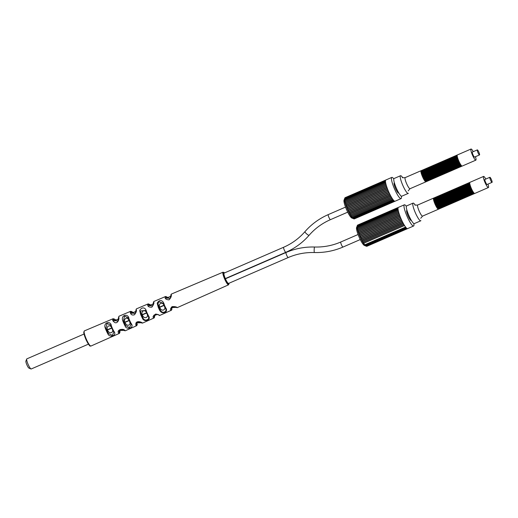 <?xml version="1.0" encoding="UTF-8"?>
<svg xmlns="http://www.w3.org/2000/svg" width="518" height="518" viewBox="0 0 518 518"><rect width="100%" height="100%" fill="white"/><g stroke="black" fill="none" stroke-linecap="round" stroke-linejoin="round"><path stroke-width="0.78" d="M31.3 368.907A5.51 1.004 -113.5 0 1 31.216 368.978A5.51 1.004 -113.5 0 1 31.002 368.965A5.51 1.004 -113.5 0 1 28.101 364.329A5.51 1.004 -113.5 0 1 26.69 359.032A5.51 1.004 -113.5 0 1 26.742 358.948A5.51 1.004 -113.5 0 1 26.826 358.87L84.046 334.032M31.002 368.965L28.917 368.104A3.859 0.706 -113.5 0 1 26.884 364.853A3.859 0.706 -113.5 0 1 25.9 361.15A3.859 0.706 -113.5 0 1 25.932 361.085M489.821 177.324A2.752 0.505 66.5 0 0 490.559 180.154A2.752 0.505 66.5 0 0 492.055 182.342A2.752 0.505 66.5 0 0 492.1 182.31A2.752 0.505 66.5 0 0 491.362 179.481A2.752 0.505 66.5 0 0 489.86 177.292A2.752 0.505 66.5 0 0 489.821 177.324M479.558 154.914A2.752 0.505 -113.5 0 1 479.513 154.947A2.752 0.505 -113.5 0 1 478.017 152.758A2.752 0.505 -113.5 0 1 477.279 149.929A2.752 0.505 -113.5 0 1 477.318 149.896A2.752 0.505 -113.5 0 1 478.82 152.085A2.752 0.505 -113.5 0 1 479.558 154.914M436.939 196.859A6.061 1.107 66.5 0 0 436.622 196.801L436.124 197.015A6.061 1.107 66.5 0 0 436.026 197.093A6.061 1.107 66.5 0 0 437.652 203.315A6.061 1.107 66.5 0 0 440.947 208.132L441.446 207.919A6.061 1.107 66.5 0 0 441.543 207.841A6.061 1.107 66.5 0 0 441.621 207.64M436.622 196.801A6.061 1.107 66.5 0 0 436.525 196.879A6.061 1.107 66.5 0 0 438.15 203.101A6.061 1.107 66.5 0 0 441.446 207.919M435.949 197.293A6.061 1.107 66.5 0 0 435.625 197.228L435.126 197.449A6.061 1.107 66.5 0 0 435.036 197.526A6.061 1.107 66.5 0 0 436.661 203.749A6.061 1.107 66.5 0 0 439.957 208.566L440.449 208.353A6.061 1.107 66.5 0 0 440.546 208.268A6.061 1.107 66.5 0 0 440.624 208.074M435.625 197.228A6.061 1.107 66.5 0 0 435.528 197.313A6.061 1.107 66.5 0 0 437.16 203.529A6.061 1.107 66.5 0 0 440.449 208.353M434.952 197.727A6.061 1.107 66.5 0 0 434.634 197.662L434.136 197.876A6.061 1.107 66.5 0 0 434.039 197.96A6.061 1.107 66.5 0 0 435.664 204.176A6.061 1.107 66.5 0 0 438.96 208.994L439.458 208.78A6.061 1.107 66.5 0 0 439.555 208.702A6.061 1.107 66.5 0 0 439.633 208.501M434.634 197.662A6.061 1.107 66.5 0 0 434.537 197.74A6.061 1.107 66.5 0 0 436.162 203.962A6.061 1.107 66.5 0 0 439.458 208.78M439.924 195.564A6.061 1.107 66.5 0 0 439.601 195.506L439.102 195.72A6.061 1.107 66.5 0 0 439.011 195.804A6.061 1.107 66.5 0 0 440.637 202.02A6.061 1.107 66.5 0 0 443.932 206.837L444.425 206.624A6.061 1.107 66.5 0 0 444.522 206.546A6.061 1.107 66.5 0 0 444.599 206.345M439.601 195.506A6.061 1.107 66.5 0 0 439.504 195.584A6.061 1.107 66.5 0 0 441.135 201.806A6.061 1.107 66.5 0 0 444.425 206.624M438.927 195.998A6.061 1.107 66.5 0 0 438.604 195.94L438.111 196.154A6.061 1.107 66.5 0 0 438.014 196.231A6.061 1.107 66.5 0 0 439.64 202.454A6.061 1.107 66.5 0 0 442.935 207.271L443.434 207.058A6.061 1.107 66.5 0 0 443.531 206.973A6.061 1.107 66.5 0 0 443.609 206.779M438.604 195.94A6.061 1.107 66.5 0 0 438.513 196.018A6.061 1.107 66.5 0 0 440.138 202.234A6.061 1.107 66.5 0 0 443.434 207.058M437.937 196.432A6.061 1.107 66.5 0 0 437.613 196.367L437.114 196.581A6.061 1.107 66.5 0 0 437.024 196.665A6.061 1.107 66.5 0 0 438.649 202.881A6.061 1.107 66.5 0 0 441.945 207.705L442.437 207.485A6.061 1.107 66.5 0 0 442.534 207.407A6.061 1.107 66.5 0 0 442.612 207.206M437.613 196.367A6.061 1.107 66.5 0 0 437.516 196.451A6.061 1.107 66.5 0 0 439.147 202.667A6.061 1.107 66.5 0 0 442.437 207.485M442.903 194.276A6.061 1.107 66.5 0 0 442.579 194.211L442.087 194.425A6.061 1.107 66.5 0 0 441.99 194.509A6.061 1.107 66.5 0 0 443.615 200.725A6.061 1.107 66.5 0 0 446.911 205.542L447.41 205.329A6.061 1.107 66.5 0 0 447.507 205.251A6.061 1.107 66.5 0 0 447.584 205.05M442.579 194.211A6.061 1.107 66.5 0 0 442.489 194.289A6.061 1.107 66.5 0 0 444.114 200.511A6.061 1.107 66.5 0 0 447.41 205.329M441.912 194.703A6.061 1.107 66.5 0 0 441.589 194.645L441.09 194.859A6.061 1.107 66.5 0 0 440.993 194.936A6.061 1.107 66.5 0 0 442.625 201.159A6.061 1.107 66.5 0 0 445.92 205.976L446.412 205.763A6.061 1.107 66.5 0 0 446.51 205.678A6.061 1.107 66.5 0 0 446.587 205.484M441.589 194.645A6.061 1.107 66.5 0 0 441.491 194.723A6.061 1.107 66.5 0 0 443.123 200.939A6.061 1.107 66.5 0 0 446.412 205.763M440.915 195.137A6.061 1.107 66.5 0 0 440.591 195.072L440.099 195.292A6.061 1.107 66.5 0 0 440.002 195.37A6.061 1.107 66.5 0 0 441.627 201.586A6.061 1.107 66.5 0 0 444.923 206.41L445.422 206.19A6.061 1.107 66.5 0 0 445.519 206.112A6.061 1.107 66.5 0 0 445.597 205.911M440.591 195.072A6.061 1.107 66.5 0 0 440.501 195.156A6.061 1.107 66.5 0 0 442.126 201.373A6.061 1.107 66.5 0 0 445.422 206.19M445.888 192.981A6.061 1.107 66.5 0 0 445.564 192.916L445.066 193.13A6.061 1.107 66.5 0 0 444.968 193.214A6.061 1.107 66.5 0 0 446.6 199.43A6.061 1.107 66.5 0 0 449.896 204.254L450.388 204.034A6.061 1.107 66.5 0 0 450.485 203.956A6.061 1.107 66.5 0 0 450.563 203.755M445.564 192.916A6.061 1.107 66.5 0 0 445.467 192.994A6.061 1.107 66.5 0 0 447.099 199.216A6.061 1.107 66.5 0 0 450.388 204.034M444.891 193.408A6.061 1.107 66.5 0 0 444.567 193.35L444.075 193.564A6.061 1.107 66.5 0 0 443.978 193.641A6.061 1.107 66.5 0 0 445.603 199.864A6.061 1.107 66.5 0 0 448.899 204.681L449.397 204.468A6.061 1.107 66.5 0 0 449.495 204.383A6.061 1.107 66.5 0 0 449.572 204.189M444.567 193.35A6.061 1.107 66.5 0 0 444.476 193.428A6.061 1.107 66.5 0 0 446.102 199.65A6.061 1.107 66.5 0 0 449.397 204.468M443.9 193.842A6.061 1.107 66.5 0 0 443.576 193.777L443.078 193.997A6.061 1.107 66.5 0 0 442.981 194.075A6.061 1.107 66.5 0 0 444.612 200.291A6.061 1.107 66.5 0 0 447.908 205.115L448.4 204.895A6.061 1.107 66.5 0 0 448.497 204.817A6.061 1.107 66.5 0 0 448.575 204.623M443.576 193.777A6.061 1.107 66.5 0 0 443.479 193.861A6.061 1.107 66.5 0 0 445.111 200.077A6.061 1.107 66.5 0 0 448.4 204.895M448.866 191.686A6.061 1.107 66.5 0 0 448.543 191.621L448.051 191.841A6.061 1.107 66.5 0 0 447.953 191.919A6.061 1.107 66.5 0 0 449.579 198.135A6.061 1.107 66.5 0 0 452.874 202.959L453.373 202.739A6.061 1.107 66.5 0 0 453.464 202.661A6.061 1.107 66.5 0 0 453.548 202.46M448.543 191.621A6.061 1.107 66.5 0 0 448.452 191.705A6.061 1.107 66.5 0 0 450.077 197.921A6.061 1.107 66.5 0 0 453.373 202.739M447.876 192.113A6.061 1.107 66.5 0 0 447.552 192.055L447.053 192.269A6.061 1.107 66.5 0 0 446.956 192.353A6.061 1.107 66.5 0 0 448.588 198.569A6.061 1.107 66.5 0 0 451.884 203.386L452.376 203.173A6.061 1.107 66.5 0 0 452.473 203.095A6.061 1.107 66.5 0 0 452.551 202.894M447.552 192.055A6.061 1.107 66.5 0 0 447.455 192.133A6.061 1.107 66.5 0 0 449.087 198.355A6.061 1.107 66.5 0 0 452.376 203.173M446.879 192.547A6.061 1.107 66.5 0 0 446.555 192.482L446.063 192.702A6.061 1.107 66.5 0 0 445.966 192.78A6.061 1.107 66.5 0 0 447.591 199.003A6.061 1.107 66.5 0 0 450.887 203.82L451.385 203.606A6.061 1.107 66.5 0 0 451.482 203.522A6.061 1.107 66.5 0 0 451.56 203.328M446.555 192.482A6.061 1.107 66.5 0 0 446.464 192.566A6.061 1.107 66.5 0 0 448.089 198.782A6.061 1.107 66.5 0 0 451.385 203.606M451.851 190.391A6.061 1.107 66.5 0 0 451.528 190.326L451.029 190.546A6.061 1.107 66.5 0 0 450.932 190.624A6.061 1.107 66.5 0 0 452.564 196.84A6.061 1.107 66.5 0 0 455.853 201.664L456.352 201.444A6.061 1.107 66.5 0 0 456.449 201.366A6.061 1.107 66.5 0 0 456.526 201.172M451.528 190.326A6.061 1.107 66.5 0 0 451.431 190.41A6.061 1.107 66.5 0 0 453.056 196.626A6.061 1.107 66.5 0 0 456.352 201.444M450.854 190.825A6.061 1.107 66.5 0 0 450.53 190.76L450.038 190.974A6.061 1.107 66.5 0 0 449.941 191.058A6.061 1.107 66.5 0 0 451.566 197.274A6.061 1.107 66.5 0 0 454.862 202.091L455.361 201.878A6.061 1.107 66.5 0 0 455.451 201.8A6.061 1.107 66.5 0 0 455.536 201.599M450.53 190.76A6.061 1.107 66.5 0 0 450.44 190.838A6.061 1.107 66.5 0 0 452.065 197.06A6.061 1.107 66.5 0 0 455.361 201.878M449.864 191.252A6.061 1.107 66.5 0 0 449.54 191.194L449.041 191.407A6.061 1.107 66.5 0 0 448.944 191.485A6.061 1.107 66.5 0 0 450.576 197.708A6.061 1.107 66.5 0 0 453.872 202.525L454.364 202.311A6.061 1.107 66.5 0 0 454.461 202.227A6.061 1.107 66.5 0 0 454.539 202.033M449.54 191.194A6.061 1.107 66.5 0 0 449.443 191.271A6.061 1.107 66.5 0 0 451.068 197.487A6.061 1.107 66.5 0 0 454.364 202.311M454.83 189.096A6.061 1.107 66.5 0 0 454.506 189.031L454.014 189.251A6.061 1.107 66.5 0 0 453.917 189.329A6.061 1.107 66.5 0 0 455.542 195.551A6.061 1.107 66.5 0 0 458.838 200.369L459.336 200.155A6.061 1.107 66.5 0 0 459.427 200.071A6.061 1.107 66.5 0 0 459.511 199.877M454.506 189.031A6.061 1.107 66.5 0 0 454.415 189.115A6.061 1.107 66.5 0 0 456.041 195.331A6.061 1.107 66.5 0 0 459.336 200.155M453.839 189.53A6.061 1.107 66.5 0 0 453.515 189.465L453.017 189.679A6.061 1.107 66.5 0 0 452.92 189.763A6.061 1.107 66.5 0 0 454.551 195.979A6.061 1.107 66.5 0 0 457.841 200.803L458.339 200.583A6.061 1.107 66.5 0 0 458.436 200.505A6.061 1.107 66.5 0 0 458.514 200.304M453.515 189.465A6.061 1.107 66.5 0 0 453.418 189.543A6.061 1.107 66.5 0 0 455.044 195.765A6.061 1.107 66.5 0 0 458.339 200.583M452.842 189.957A6.061 1.107 66.5 0 0 452.518 189.899L452.026 190.112A6.061 1.107 66.5 0 0 451.929 190.19A6.061 1.107 66.5 0 0 453.554 196.413A6.061 1.107 66.5 0 0 456.85 201.23L457.349 201.016A6.061 1.107 66.5 0 0 457.439 200.932A6.061 1.107 66.5 0 0 457.524 200.738M452.518 189.899A6.061 1.107 66.5 0 0 452.428 189.976A6.061 1.107 66.5 0 0 454.053 196.199A6.061 1.107 66.5 0 0 457.349 201.016M457.808 187.801A6.061 1.107 66.5 0 0 457.491 187.743L456.993 187.956A6.061 1.107 66.5 0 0 456.895 188.034A6.061 1.107 66.5 0 0 458.527 194.256A6.061 1.107 66.5 0 0 461.816 199.074L462.315 198.86A6.061 1.107 66.5 0 0 462.412 198.776A6.061 1.107 66.5 0 0 462.49 198.582M457.491 187.743A6.061 1.107 66.5 0 0 457.394 187.82A6.061 1.107 66.5 0 0 459.019 194.036A6.061 1.107 66.5 0 0 462.315 198.86M456.818 188.235A6.061 1.107 66.5 0 0 456.494 188.17L456.002 188.39A6.061 1.107 66.5 0 0 455.905 188.468A6.061 1.107 66.5 0 0 457.53 194.684A6.061 1.107 66.5 0 0 460.826 199.508L461.324 199.288A6.061 1.107 66.5 0 0 461.415 199.21A6.061 1.107 66.5 0 0 461.499 199.009M456.494 188.17A6.061 1.107 66.5 0 0 456.403 188.254A6.061 1.107 66.5 0 0 458.029 194.47A6.061 1.107 66.5 0 0 461.324 199.288M455.827 188.662A6.061 1.107 66.5 0 0 455.503 188.604L455.005 188.817A6.061 1.107 66.5 0 0 454.908 188.895A6.061 1.107 66.5 0 0 456.539 195.118A6.061 1.107 66.5 0 0 459.829 199.935L460.327 199.721A6.061 1.107 66.5 0 0 460.424 199.644A6.061 1.107 66.5 0 0 460.502 199.443M455.503 188.604A6.061 1.107 66.5 0 0 455.406 188.681A6.061 1.107 66.5 0 0 457.031 194.904A6.061 1.107 66.5 0 0 460.327 199.721M460.793 186.506A6.061 1.107 66.5 0 0 460.47 186.448L459.971 186.661A6.061 1.107 66.5 0 0 459.88 186.739A6.061 1.107 66.5 0 0 461.506 192.961A6.061 1.107 66.5 0 0 464.801 197.779L465.3 197.565A6.061 1.107 66.5 0 0 465.391 197.481A6.061 1.107 66.5 0 0 465.475 197.287M460.47 186.448A6.061 1.107 66.5 0 0 460.373 186.525A6.061 1.107 66.5 0 0 462.004 192.741A6.061 1.107 66.5 0 0 465.3 197.565M459.796 186.94A6.061 1.107 66.5 0 0 459.479 186.875L458.98 187.095A6.061 1.107 66.5 0 0 458.883 187.173A6.061 1.107 66.5 0 0 460.515 193.389A6.061 1.107 66.5 0 0 463.804 198.213L464.303 197.993A6.061 1.107 66.5 0 0 464.4 197.915A6.061 1.107 66.5 0 0 464.478 197.721M459.479 186.875A6.061 1.107 66.5 0 0 459.382 186.959A6.061 1.107 66.5 0 0 461.007 193.175A6.061 1.107 66.5 0 0 464.303 197.993M458.806 187.367A6.061 1.107 66.5 0 0 458.482 187.309L457.983 187.522A6.061 1.107 66.5 0 0 457.893 187.607A6.061 1.107 66.5 0 0 459.518 193.823A6.061 1.107 66.5 0 0 462.814 198.64L463.312 198.426A6.061 1.107 66.5 0 0 463.403 198.349A6.061 1.107 66.5 0 0 463.487 198.148M458.482 187.309A6.061 1.107 66.5 0 0 458.391 187.386A6.061 1.107 66.5 0 0 460.016 193.609A6.061 1.107 66.5 0 0 463.312 198.426M463.772 185.211A6.061 1.107 66.5 0 0 463.455 185.153L462.956 185.366A6.061 1.107 66.5 0 0 462.859 185.444A6.061 1.107 66.5 0 0 464.491 191.666A6.061 1.107 66.5 0 0 467.78 196.484L468.278 196.27A6.061 1.107 66.5 0 0 468.376 196.192A6.061 1.107 66.5 0 0 468.453 195.992M463.455 185.153A6.061 1.107 66.5 0 0 463.357 185.23A6.061 1.107 66.5 0 0 464.983 191.453A6.061 1.107 66.5 0 0 468.278 196.27M462.781 185.645A6.061 1.107 66.5 0 0 462.457 185.58L461.959 185.8A6.061 1.107 66.5 0 0 461.868 185.878A6.061 1.107 66.5 0 0 463.493 192.1A6.061 1.107 66.5 0 0 466.789 196.918L467.288 196.704A6.061 1.107 66.5 0 0 467.378 196.62A6.061 1.107 66.5 0 0 467.463 196.426M462.457 185.58A6.061 1.107 66.5 0 0 462.36 185.664A6.061 1.107 66.5 0 0 463.992 191.88A6.061 1.107 66.5 0 0 467.288 196.704M461.784 186.079A6.061 1.107 66.5 0 0 461.467 186.014L460.968 186.227A6.061 1.107 66.5 0 0 460.871 186.312A6.061 1.107 66.5 0 0 462.503 192.528A6.061 1.107 66.5 0 0 465.792 197.345L466.291 197.131A6.061 1.107 66.5 0 0 466.388 197.054A6.061 1.107 66.5 0 0 466.465 196.853M461.467 186.014A6.061 1.107 66.5 0 0 461.37 186.091A6.061 1.107 66.5 0 0 462.995 192.314A6.061 1.107 66.5 0 0 466.291 197.131M466.757 183.916A6.061 1.107 66.5 0 0 466.433 183.858L465.935 184.071A6.061 1.107 66.5 0 0 465.844 184.155A6.061 1.107 66.5 0 0 467.469 190.371A6.061 1.107 66.5 0 0 470.765 195.189L471.263 194.975A6.061 1.107 66.5 0 0 471.354 194.897A6.061 1.107 66.5 0 0 471.438 194.697M466.433 183.858A6.061 1.107 66.5 0 0 466.336 183.935A6.061 1.107 66.5 0 0 467.968 190.158A6.061 1.107 66.5 0 0 471.263 194.975M465.76 184.35A6.061 1.107 66.5 0 0 465.442 184.291L464.944 184.505A6.061 1.107 66.5 0 0 464.847 184.583A6.061 1.107 66.5 0 0 466.478 190.805A6.061 1.107 66.5 0 0 469.768 195.623L470.266 195.409A6.061 1.107 66.5 0 0 470.363 195.325A6.061 1.107 66.5 0 0 470.441 195.131M465.442 184.291A6.061 1.107 66.5 0 0 465.345 184.369A6.061 1.107 66.5 0 0 466.971 190.585A6.061 1.107 66.5 0 0 470.266 195.409M464.769 184.784A6.061 1.107 66.5 0 0 464.445 184.719L463.947 184.932A6.061 1.107 66.5 0 0 463.856 185.017A6.061 1.107 66.5 0 0 465.481 191.233A6.061 1.107 66.5 0 0 468.777 196.057L469.276 195.836A6.061 1.107 66.5 0 0 469.366 195.759A6.061 1.107 66.5 0 0 469.45 195.558M464.445 184.719A6.061 1.107 66.5 0 0 464.348 184.803A6.061 1.107 66.5 0 0 465.98 191.019A6.061 1.107 66.5 0 0 469.276 195.836M485.793 179.053A6.061 1.107 66.5 0 0 483.579 176.418L469.91 182.349A6.061 1.107 66.5 0 0 469.82 182.427A6.061 1.107 66.5 0 0 471.445 188.649A6.061 1.107 66.5 0 0 474.741 193.467L488.403 187.535A6.061 1.107 -113.5 0 0 488.5 187.451A6.061 1.107 66.5 0 0 487.988 184.11M483.579 176.418A6.061 1.107 66.5 0 0 483.482 176.496A6.061 1.107 -113.5 0 0 485.107 182.712A6.061 1.107 -113.5 0 0 488.403 187.535M469.735 182.627A6.061 1.107 66.5 0 0 469.418 182.563L468.92 182.776A6.061 1.107 66.5 0 0 468.822 182.86A6.061 1.107 66.5 0 0 470.448 189.076A6.061 1.107 66.5 0 0 473.743 193.894L474.242 193.68A6.061 1.107 66.5 0 0 474.339 193.602A6.061 1.107 66.5 0 0 474.417 193.402M469.418 182.563A6.061 1.107 66.5 0 0 469.321 182.64A6.061 1.107 66.5 0 0 470.946 188.863A6.061 1.107 66.5 0 0 474.242 193.68M468.745 183.055A6.061 1.107 66.5 0 0 468.421 182.996L467.922 183.21A6.061 1.107 66.5 0 0 467.832 183.288A6.061 1.107 66.5 0 0 469.457 189.51A6.061 1.107 66.5 0 0 472.753 194.328L473.245 194.114A6.061 1.107 66.5 0 0 473.342 194.03A6.061 1.107 66.5 0 0 473.42 193.836M468.421 182.996A6.061 1.107 66.5 0 0 468.324 183.074A6.061 1.107 66.5 0 0 469.955 189.29A6.061 1.107 66.5 0 0 473.245 194.114M467.748 183.489A6.061 1.107 66.5 0 0 467.43 183.424L466.932 183.644A6.061 1.107 66.5 0 0 466.835 183.722A6.061 1.107 66.5 0 0 468.46 189.938A6.061 1.107 66.5 0 0 471.756 194.762L472.254 194.541A6.061 1.107 66.5 0 0 472.351 194.464A6.061 1.107 66.5 0 0 472.429 194.263M467.43 183.424A6.061 1.107 66.5 0 0 467.333 183.508A6.061 1.107 66.5 0 0 468.958 189.724A6.061 1.107 66.5 0 0 472.254 194.541M433.961 198.154A6.061 1.107 66.5 0 0 433.637 198.096A6.061 1.107 66.5 0 0 433.54 198.174A6.061 1.107 66.5 0 0 435.172 204.39A6.061 1.107 66.5 0 0 438.461 209.214A6.061 1.107 66.5 0 0 438.558 209.13A6.061 1.107 66.5 0 0 438.636 208.935M487.134 184.466A2.752 0.505 -113.5 0 1 487.088 184.499A2.752 0.505 -113.5 0 1 485.593 182.31A2.752 0.505 -113.5 0 1 484.848 179.481A2.752 0.505 -113.5 0 1 484.893 179.448L489.86 177.292M357.135 226.081L356.585 227.519A9.92 1.807 66.5 0 0 359.544 238.034A9.92 1.807 66.5 0 0 364.348 245.409L366.148 246.141M360.36 237.652L360.606 237.147L360.36 237.652A11.02 2.007 66.5 0 0 360.418 237.781A11.02 2.007 66.5 0 0 360.476 237.911L401.612 220.053M360.606 237.147L359.913 236.648L401.055 218.79M359.906 235.528L359.382 235.373L360.029 235.819L359.803 236.389A11.02 2.007 66.5 0 0 359.913 236.648M359.375 234.194L358.883 234.11L359.375 234.194L359.272 235.114A11.02 2.007 66.5 0 0 359.382 235.373M358.89 232.893L358.43 232.873L358.89 232.893L358.786 233.858A11.02 2.007 66.5 0 0 358.883 234.11M358.456 231.63L358.035 231.682L358.456 231.63L358.346 232.627A11.02 2.007 66.5 0 0 358.43 232.873M358.08 230.426L357.692 230.562L358.08 230.426L357.957 231.449A11.02 2.007 66.5 0 0 358.035 231.682M357.77 229.312L357.634 230.342A11.02 2.007 66.5 0 0 357.692 230.562M357.537 228.296L357.375 229.325A11.02 2.007 66.5 0 0 357.42 229.526M357.368 227.396L357.18 228.406A11.02 2.007 66.5 0 0 357.213 228.587M357.284 226.631L357.064 227.609A11.02 2.007 66.5 0 0 357.083 227.765M357.278 226.003L357.019 226.942A11.02 2.007 66.5 0 0 357.019 227.065M398.083 207.847L357.342 225.531L357.044 226.418A11.02 2.007 66.5 0 0 357.038 226.515M357.349 225.531L357.122 226.107L357.349 225.531M357.155 226.042L357.478 225.22L398.219 207.53A11.571 2.111 66.5 0 1 398.4 207.388L404.364 204.798A11.571 2.111 66.5 0 0 404.182 204.947A11.571 2.111 -113.5 0 0 407.284 216.822A11.571 2.111 -113.5 0 0 413.578 226.023A11.571 2.111 -113.5 0 0 413.759 225.867A11.571 2.111 66.5 0 0 413.837 223.536M357.375 229.325L398.478 211.48M357.634 230.342L398.75 212.497M357.957 231.449L399.087 213.597M358.696 232.757L399.566 215.022M358.346 232.627L399.475 214.769M359.065 234.032L400.019 216.252M358.786 233.858L399.922 216M359.466 235.34L400.518 217.515L359.421 235.353M359.272 235.114L400.414 217.256M359.803 236.389L400.938 218.531M360.418 237.632L401.495 219.794L360.392 237.645M360.942 238.895L361.208 238.455L360.942 238.895A11.02 2.007 66.5 0 0 361.059 239.141L402.195 221.283M361.098 238.824L402.078 221.037M361.532 240.08L361.823 239.717L361.532 240.08A11.02 2.007 66.5 0 0 361.655 240.32L402.79 222.462M361.778 239.976L402.667 222.228M362.134 241.207L362.451 240.922L362.134 241.207A11.02 2.007 66.5 0 0 362.25 241.427L403.38 223.575M362.445 241.071L403.257 223.355M362.723 242.249L363.073 242.035L362.723 242.249A11.02 2.007 66.5 0 0 362.846 242.45L403.962 224.598M363.299 243.188L363.688 243.052L363.299 243.188A11.02 2.007 66.5 0 0 363.416 243.369L404.526 225.524M363.856 244.017L364.271 243.959L363.856 244.017A11.02 2.007 66.5 0 0 363.96 244.166L364.225 244.049M364.374 244.71L364.827 244.729L364.374 244.71A11.02 2.007 66.5 0 0 364.478 244.839L364.614 244.774M364.853 245.267L365.345 245.357L364.853 245.267A11.02 2.007 66.5 0 0 364.944 245.364L365.028 245.331M365.281 245.681L365.812 245.83L365.281 245.681A11.02 2.007 66.5 0 0 365.365 245.746L365.404 245.726M406.954 228.464L366.22 246.147L365.656 245.933A11.02 2.007 66.5 0 0 365.727 245.972L365.734 245.966M366.22 246.147L365.365 245.746M406.552 228.147L365.805 245.836L364.944 245.364M365.345 245.357L364.478 244.839M364.827 244.729L363.96 244.166M364.271 243.959L363.416 243.369M363.688 243.052L362.846 242.45M363.073 242.035L362.25 241.427M362.451 240.922L361.655 240.32M361.823 239.717L361.059 239.141M361.208 238.455L360.476 237.911M413.578 226.023L407.614 228.613A11.571 2.111 -113.5 0 1 407.582 228.626A11.571 2.111 -113.5 0 1 407.29 228.619A11.571 2.111 -113.5 0 1 406.934 228.451A11.571 2.111 -113.5 0 1 406.513 228.121A11.571 2.111 -113.5 0 1 406.041 227.622A11.571 2.111 -113.5 0 1 405.523 226.981A11.571 2.111 -113.5 0 1 404.959 226.191A11.571 2.111 -113.5 0 1 404.37 225.278A11.571 2.111 -113.5 0 1 403.755 224.242A11.571 2.111 -113.5 0 1 403.133 223.116A11.571 2.111 -113.5 0 1 402.505 221.905A11.571 2.111 -113.5 0 1 401.884 220.629A11.571 2.111 -113.5 0 1 401.282 219.321A11.571 2.111 -113.5 0 1 400.712 217.981A11.571 2.111 -113.5 0 1 400.168 216.647A11.571 2.111 -113.5 0 1 399.676 215.339A11.571 2.111 -113.5 0 1 399.236 214.064A11.571 2.111 -113.5 0 1 398.854 212.859A11.571 2.111 -113.5 0 1 398.543 211.726A11.571 2.111 -113.5 0 1 398.297 210.703A11.571 2.111 -113.5 0 1 398.122 209.784A11.571 2.111 -113.5 0 1 398.031 209A11.571 2.111 -113.5 0 1 398.012 208.359A11.571 2.111 -113.5 0 1 398.077 207.867A11.571 2.111 -113.5 0 1 398.219 207.537M406.358 206.3A11.571 2.111 66.5 0 0 404.364 204.798M411.247 220.39A5.51 1.004 -113.5 0 1 411.162 220.461A5.51 1.004 -113.5 0 1 408.171 216.084A5.51 1.004 -113.5 0 1 406.688 210.431A5.51 1.004 66.5 0 1 406.772 210.353L406.941 210.282M420.758 220.804L414.296 223.608A9.641 1.755 -113.5 0 1 409.058 215.941A9.641 1.755 -113.5 0 1 406.468 206.047A9.641 1.755 66.5 0 1 406.624 205.918L413.079 203.114A9.641 1.755 66.5 0 0 412.93 203.244A9.641 1.755 66.5 0 0 415.52 213.138A9.641 1.755 66.5 0 0 420.758 220.804A9.641 1.755 66.5 0 0 420.907 220.674M415.203 204.999A9.641 1.755 66.5 0 0 413.079 203.114M424.397 169.464A6.061 1.107 66.5 0 0 424.074 169.405L423.582 169.619A6.061 1.107 66.5 0 0 423.484 169.697A6.061 1.107 66.5 0 0 425.11 175.919A6.061 1.107 66.5 0 0 428.405 180.737L428.904 180.523A6.061 1.107 66.5 0 0 429.001 180.445A6.061 1.107 66.5 0 0 429.079 180.245M424.074 169.405A6.061 1.107 66.5 0 0 423.983 169.483A6.061 1.107 66.5 0 0 425.608 175.706A6.061 1.107 66.5 0 0 428.904 180.523M423.407 169.898A6.061 1.107 66.5 0 0 423.083 169.833L422.584 170.053A6.061 1.107 66.5 0 0 422.487 170.131A6.061 1.107 66.5 0 0 424.119 176.353A6.061 1.107 66.5 0 0 427.415 181.171L427.907 180.957A6.061 1.107 66.5 0 0 428.004 180.873A6.061 1.107 66.5 0 0 428.082 180.678M423.083 169.833A6.061 1.107 66.5 0 0 422.986 169.917A6.061 1.107 66.5 0 0 424.618 176.133A6.061 1.107 66.5 0 0 427.907 180.957M422.41 170.331A6.061 1.107 66.5 0 0 422.086 170.267L421.594 170.48A6.061 1.107 66.5 0 0 421.497 170.564A6.061 1.107 66.5 0 0 423.122 176.78A6.061 1.107 66.5 0 0 426.418 181.598L426.916 181.384A6.061 1.107 66.5 0 0 427.013 181.306A6.061 1.107 66.5 0 0 427.091 181.106M422.086 170.267A6.061 1.107 66.5 0 0 421.995 170.344A6.061 1.107 66.5 0 0 423.62 176.567A6.061 1.107 66.5 0 0 426.916 181.384M427.382 168.169A6.061 1.107 66.5 0 0 427.059 168.11L426.56 168.324A6.061 1.107 66.5 0 0 426.463 168.408A6.061 1.107 66.5 0 0 428.095 174.624A6.061 1.107 66.5 0 0 431.39 179.442L431.882 179.228A6.061 1.107 66.5 0 0 431.98 179.15A6.061 1.107 66.5 0 0 432.057 178.95M427.059 168.11A6.061 1.107 66.5 0 0 426.961 168.188A6.061 1.107 66.5 0 0 428.593 174.411A6.061 1.107 66.5 0 0 431.882 179.228M426.385 168.603A6.061 1.107 66.5 0 0 426.061 168.544L425.569 168.758A6.061 1.107 66.5 0 0 425.472 168.836A6.061 1.107 66.5 0 0 427.097 175.058A6.061 1.107 66.5 0 0 430.393 179.875L430.892 179.662A6.061 1.107 66.5 0 0 430.989 179.578A6.061 1.107 66.5 0 0 431.067 179.383M426.061 168.544A6.061 1.107 66.5 0 0 425.971 168.622A6.061 1.107 66.5 0 0 427.596 174.838A6.061 1.107 66.5 0 0 430.892 179.662M425.395 169.036A6.061 1.107 66.5 0 0 425.071 168.972L424.572 169.185A6.061 1.107 66.5 0 0 424.475 169.269A6.061 1.107 66.5 0 0 426.107 175.485A6.061 1.107 66.5 0 0 429.403 180.309L429.895 180.089A6.061 1.107 66.5 0 0 429.992 180.011A6.061 1.107 66.5 0 0 430.07 179.811M425.071 168.972A6.061 1.107 66.5 0 0 424.974 169.056A6.061 1.107 66.5 0 0 426.605 175.272A6.061 1.107 66.5 0 0 429.895 180.089M430.361 166.88A6.061 1.107 66.5 0 0 430.037 166.815L429.545 167.029A6.061 1.107 66.5 0 0 429.448 167.113A6.061 1.107 66.5 0 0 431.073 173.329A6.061 1.107 66.5 0 0 434.369 178.147L434.867 177.933A6.061 1.107 66.5 0 0 434.958 177.855A6.061 1.107 66.5 0 0 435.042 177.655M430.037 166.815A6.061 1.107 66.5 0 0 429.946 166.893A6.061 1.107 66.5 0 0 431.572 173.116A6.061 1.107 66.5 0 0 434.867 177.933M429.37 167.308A6.061 1.107 66.5 0 0 429.046 167.249L428.548 167.463A6.061 1.107 66.5 0 0 428.451 167.541A6.061 1.107 66.5 0 0 430.082 173.763A6.061 1.107 66.5 0 0 433.378 178.581L433.87 178.367A6.061 1.107 66.5 0 0 433.967 178.283A6.061 1.107 66.5 0 0 434.045 178.088M429.046 167.249A6.061 1.107 66.5 0 0 428.949 167.327A6.061 1.107 66.5 0 0 430.575 173.543A6.061 1.107 66.5 0 0 433.87 178.367M428.373 167.741A6.061 1.107 66.5 0 0 428.049 167.677L427.557 167.897A6.061 1.107 66.5 0 0 427.46 167.974A6.061 1.107 66.5 0 0 429.085 174.19A6.061 1.107 66.5 0 0 432.381 179.014L432.88 178.794A6.061 1.107 66.5 0 0 432.97 178.716A6.061 1.107 66.5 0 0 433.054 178.522M428.049 167.677A6.061 1.107 66.5 0 0 427.959 167.761A6.061 1.107 66.5 0 0 429.584 173.977A6.061 1.107 66.5 0 0 432.88 178.794M433.346 165.585A6.061 1.107 66.5 0 0 433.022 165.52L432.524 165.734A6.061 1.107 66.5 0 0 432.426 165.818A6.061 1.107 66.5 0 0 434.058 172.034A6.061 1.107 66.5 0 0 437.347 176.858L437.846 176.638A6.061 1.107 66.5 0 0 437.943 176.56A6.061 1.107 66.5 0 0 438.021 176.36M433.022 165.52A6.061 1.107 66.5 0 0 432.925 165.598A6.061 1.107 66.5 0 0 434.55 171.821A6.061 1.107 66.5 0 0 437.846 176.638M432.349 166.013A6.061 1.107 66.5 0 0 432.025 165.954L431.533 166.168A6.061 1.107 66.5 0 0 431.436 166.246A6.061 1.107 66.5 0 0 433.061 172.468A6.061 1.107 66.5 0 0 436.357 177.285L436.855 177.072A6.061 1.107 66.5 0 0 436.946 176.994A6.061 1.107 66.5 0 0 437.03 176.793M432.025 165.954A6.061 1.107 66.5 0 0 431.934 166.032A6.061 1.107 66.5 0 0 433.56 172.254A6.061 1.107 66.5 0 0 436.855 177.072M431.358 166.446A6.061 1.107 66.5 0 0 431.034 166.382L430.536 166.602A6.061 1.107 66.5 0 0 430.439 166.679A6.061 1.107 66.5 0 0 432.07 172.902A6.061 1.107 66.5 0 0 435.36 177.719L435.858 177.499A6.061 1.107 66.5 0 0 435.955 177.421A6.061 1.107 66.5 0 0 436.033 177.227M431.034 166.382A6.061 1.107 66.5 0 0 430.937 166.466A6.061 1.107 66.5 0 0 432.562 172.682A6.061 1.107 66.5 0 0 435.858 177.499M436.324 164.29A6.061 1.107 66.5 0 0 436.001 164.225L435.508 164.446A6.061 1.107 66.5 0 0 435.411 164.523A6.061 1.107 66.5 0 0 437.037 170.739A6.061 1.107 66.5 0 0 440.332 175.563L440.831 175.343A6.061 1.107 66.5 0 0 440.922 175.265A6.061 1.107 66.5 0 0 441.006 175.065M436.001 164.225A6.061 1.107 66.5 0 0 435.91 164.31A6.061 1.107 66.5 0 0 437.535 170.526A6.061 1.107 66.5 0 0 440.831 175.343M435.334 164.718A6.061 1.107 66.5 0 0 435.01 164.659L434.511 164.873A6.061 1.107 66.5 0 0 434.414 164.957A6.061 1.107 66.5 0 0 436.046 171.173A6.061 1.107 66.5 0 0 439.335 175.99L439.834 175.777A6.061 1.107 66.5 0 0 439.931 175.699A6.061 1.107 66.5 0 0 440.009 175.498M435.01 164.659A6.061 1.107 66.5 0 0 434.913 164.737A6.061 1.107 66.5 0 0 436.538 170.959A6.061 1.107 66.5 0 0 439.834 175.777M434.337 165.151A6.061 1.107 66.5 0 0 434.013 165.093L433.521 165.307A6.061 1.107 66.5 0 0 433.424 165.384A6.061 1.107 66.5 0 0 435.049 171.607A6.061 1.107 66.5 0 0 438.345 176.424L438.843 176.211A6.061 1.107 66.5 0 0 438.934 176.126A6.061 1.107 66.5 0 0 439.018 175.932M434.013 165.093A6.061 1.107 66.5 0 0 433.922 165.171A6.061 1.107 66.5 0 0 435.547 171.387A6.061 1.107 66.5 0 0 438.843 176.211M439.303 162.995A6.061 1.107 66.5 0 0 438.986 162.93L438.487 163.151A6.061 1.107 66.5 0 0 438.39 163.228A6.061 1.107 66.5 0 0 440.022 169.444A6.061 1.107 66.5 0 0 443.311 174.268L443.809 174.048A6.061 1.107 66.5 0 0 443.907 173.97A6.061 1.107 66.5 0 0 443.984 173.776M438.986 162.93A6.061 1.107 66.5 0 0 438.888 163.015A6.061 1.107 66.5 0 0 440.514 169.231A6.061 1.107 66.5 0 0 443.809 174.048M438.312 163.429A6.061 1.107 66.5 0 0 437.988 163.364L437.49 163.578A6.061 1.107 66.5 0 0 437.399 163.662A6.061 1.107 66.5 0 0 439.024 169.878A6.061 1.107 66.5 0 0 442.32 174.696L442.819 174.482A6.061 1.107 66.5 0 0 442.909 174.404A6.061 1.107 66.5 0 0 442.994 174.203M437.988 163.364A6.061 1.107 66.5 0 0 437.898 163.442A6.061 1.107 66.5 0 0 439.523 169.664A6.061 1.107 66.5 0 0 442.819 174.482M437.321 163.856A6.061 1.107 66.5 0 0 436.998 163.798L436.499 164.012A6.061 1.107 66.5 0 0 436.402 164.089A6.061 1.107 66.5 0 0 438.034 170.312A6.061 1.107 66.5 0 0 441.323 175.129L441.822 174.916A6.061 1.107 66.5 0 0 441.919 174.831A6.061 1.107 66.5 0 0 441.996 174.637M436.998 163.798A6.061 1.107 66.5 0 0 436.901 163.876A6.061 1.107 66.5 0 0 438.526 170.092A6.061 1.107 66.5 0 0 441.822 174.916M442.288 161.7A6.061 1.107 66.5 0 0 441.964 161.635L441.465 161.856A6.061 1.107 66.5 0 0 441.375 161.933A6.061 1.107 66.5 0 0 443 168.156A6.061 1.107 66.5 0 0 446.296 172.973L446.794 172.759A6.061 1.107 66.5 0 0 446.885 172.675A6.061 1.107 66.5 0 0 446.969 172.481M441.964 161.635A6.061 1.107 66.5 0 0 441.867 161.72A6.061 1.107 66.5 0 0 443.499 167.936A6.061 1.107 66.5 0 0 446.794 172.759M441.291 162.134A6.061 1.107 66.5 0 0 440.973 162.069L440.475 162.283A6.061 1.107 66.5 0 0 440.378 162.367A6.061 1.107 66.5 0 0 442.009 168.583A6.061 1.107 66.5 0 0 445.299 173.407L445.797 173.187A6.061 1.107 66.5 0 0 445.894 173.109A6.061 1.107 66.5 0 0 445.972 172.908M440.973 162.069A6.061 1.107 66.5 0 0 440.876 162.147A6.061 1.107 66.5 0 0 442.501 168.369A6.061 1.107 66.5 0 0 445.797 173.187M440.3 162.561A6.061 1.107 66.5 0 0 439.976 162.503L439.478 162.717A6.061 1.107 66.5 0 0 439.387 162.794A6.061 1.107 66.5 0 0 441.012 169.017A6.061 1.107 66.5 0 0 444.308 173.834L444.807 173.621A6.061 1.107 66.5 0 0 444.897 173.536A6.061 1.107 66.5 0 0 444.981 173.342M439.976 162.503A6.061 1.107 66.5 0 0 439.879 162.581A6.061 1.107 66.5 0 0 441.511 168.803A6.061 1.107 66.5 0 0 444.807 173.621M445.266 160.405A6.061 1.107 66.5 0 0 444.949 160.347L444.45 160.561A6.061 1.107 66.5 0 0 444.353 160.638A6.061 1.107 66.5 0 0 445.985 166.861A6.061 1.107 66.5 0 0 449.274 171.678L449.773 171.464A6.061 1.107 66.5 0 0 449.87 171.38A6.061 1.107 66.5 0 0 449.948 171.186M444.949 160.347A6.061 1.107 66.5 0 0 444.852 160.425A6.061 1.107 66.5 0 0 446.477 166.641A6.061 1.107 66.5 0 0 449.773 171.464M444.276 160.839A6.061 1.107 66.5 0 0 443.952 160.774L443.453 160.994A6.061 1.107 66.5 0 0 443.363 161.072A6.061 1.107 66.5 0 0 444.988 167.288A6.061 1.107 66.5 0 0 448.284 172.112L448.782 171.892A6.061 1.107 66.5 0 0 448.873 171.814A6.061 1.107 66.5 0 0 448.957 171.613M443.952 160.774A6.061 1.107 66.5 0 0 443.855 160.858A6.061 1.107 66.5 0 0 445.486 167.074A6.061 1.107 66.5 0 0 448.782 171.892M443.279 161.266A6.061 1.107 66.5 0 0 442.961 161.208L442.463 161.422A6.061 1.107 66.5 0 0 442.366 161.506A6.061 1.107 66.5 0 0 443.997 167.722A6.061 1.107 66.5 0 0 447.287 172.539L447.785 172.326A6.061 1.107 66.5 0 0 447.882 172.248A6.061 1.107 66.5 0 0 447.96 172.047M442.961 161.208A6.061 1.107 66.5 0 0 442.864 161.286A6.061 1.107 66.5 0 0 444.489 167.508A6.061 1.107 66.5 0 0 447.785 172.326M448.251 159.11A6.061 1.107 66.5 0 0 447.928 159.052L447.429 159.266A6.061 1.107 66.5 0 0 447.338 159.343A6.061 1.107 66.5 0 0 448.964 165.566A6.061 1.107 66.5 0 0 452.259 170.383L452.758 170.169A6.061 1.107 66.5 0 0 452.849 170.085A6.061 1.107 66.5 0 0 452.933 169.891M447.928 159.052A6.061 1.107 66.5 0 0 447.83 159.13A6.061 1.107 66.5 0 0 449.462 165.346A6.061 1.107 66.5 0 0 452.758 170.169M447.254 159.544A6.061 1.107 66.5 0 0 446.937 159.479L446.438 159.699A6.061 1.107 66.5 0 0 446.341 159.777A6.061 1.107 66.5 0 0 447.973 165.993A6.061 1.107 66.5 0 0 451.262 170.817L451.761 170.597A6.061 1.107 66.5 0 0 451.858 170.519A6.061 1.107 66.5 0 0 451.936 170.325M446.937 159.479A6.061 1.107 66.5 0 0 446.84 159.563A6.061 1.107 66.5 0 0 448.465 165.779A6.061 1.107 66.5 0 0 451.761 170.597M446.263 159.978A6.061 1.107 66.5 0 0 445.94 159.913L445.441 160.127A6.061 1.107 66.5 0 0 445.35 160.211A6.061 1.107 66.5 0 0 446.976 166.427A6.061 1.107 66.5 0 0 450.271 171.244L450.77 171.031A6.061 1.107 66.5 0 0 450.861 170.953A6.061 1.107 66.5 0 0 450.945 170.752M445.94 159.913A6.061 1.107 66.5 0 0 445.843 159.991A6.061 1.107 66.5 0 0 447.474 166.213A6.061 1.107 66.5 0 0 450.77 171.031M451.23 157.815A6.061 1.107 66.5 0 0 450.913 157.757L450.414 157.971A6.061 1.107 66.5 0 0 450.317 158.048A6.061 1.107 66.5 0 0 451.942 164.271A6.061 1.107 66.5 0 0 455.238 169.088L455.736 168.874A6.061 1.107 66.5 0 0 455.834 168.797A6.061 1.107 66.5 0 0 455.911 168.596M450.913 157.757A6.061 1.107 66.5 0 0 450.815 157.835A6.061 1.107 66.5 0 0 452.441 164.057A6.061 1.107 66.5 0 0 455.736 168.874M450.239 158.249A6.061 1.107 66.5 0 0 449.915 158.184L449.417 158.404A6.061 1.107 66.5 0 0 449.326 158.482A6.061 1.107 66.5 0 0 450.951 164.705A6.061 1.107 66.5 0 0 454.247 169.522L454.739 169.308A6.061 1.107 66.5 0 0 454.836 169.224A6.061 1.107 66.5 0 0 454.914 169.03M449.915 158.184A6.061 1.107 66.5 0 0 449.818 158.268A6.061 1.107 66.5 0 0 451.45 164.484A6.061 1.107 66.5 0 0 454.739 169.308M449.242 158.683A6.061 1.107 66.5 0 0 448.925 158.618L448.426 158.832A6.061 1.107 66.5 0 0 448.329 158.916A6.061 1.107 66.5 0 0 449.954 165.132A6.061 1.107 66.5 0 0 453.25 169.949L453.749 169.736A6.061 1.107 66.5 0 0 453.846 169.658A6.061 1.107 66.5 0 0 453.923 169.457M448.925 158.618A6.061 1.107 66.5 0 0 448.828 158.696A6.061 1.107 66.5 0 0 450.453 164.918A6.061 1.107 66.5 0 0 453.749 169.736M454.215 156.52A6.061 1.107 66.5 0 0 453.891 156.462L453.392 156.676A6.061 1.107 66.5 0 0 453.302 156.76A6.061 1.107 66.5 0 0 454.927 162.976A6.061 1.107 66.5 0 0 458.223 167.793L458.715 167.579A6.061 1.107 66.5 0 0 458.812 167.502A6.061 1.107 66.5 0 0 458.89 167.301M453.891 156.462A6.061 1.107 66.5 0 0 453.794 156.54A6.061 1.107 66.5 0 0 455.426 162.762A6.061 1.107 66.5 0 0 458.715 167.579M453.218 156.954A6.061 1.107 66.5 0 0 452.9 156.896L452.402 157.109A6.061 1.107 66.5 0 0 452.305 157.187A6.061 1.107 66.5 0 0 453.93 163.41A6.061 1.107 66.5 0 0 457.226 168.227L457.724 168.013A6.061 1.107 66.5 0 0 457.821 167.929A6.061 1.107 66.5 0 0 457.899 167.735M452.9 156.896A6.061 1.107 66.5 0 0 452.803 156.973A6.061 1.107 66.5 0 0 454.428 163.189A6.061 1.107 66.5 0 0 457.724 168.013M452.227 157.388A6.061 1.107 66.5 0 0 451.903 157.323L451.405 157.537A6.061 1.107 66.5 0 0 451.314 157.621A6.061 1.107 66.5 0 0 452.939 163.837A6.061 1.107 66.5 0 0 456.235 168.661L456.727 168.441A6.061 1.107 66.5 0 0 456.824 168.363A6.061 1.107 66.5 0 0 456.902 168.162M451.903 157.323A6.061 1.107 66.5 0 0 451.806 157.407A6.061 1.107 66.5 0 0 453.438 163.623A6.061 1.107 66.5 0 0 456.727 168.441M473.251 151.657A6.061 1.107 66.5 0 0 471.037 149.022L457.368 154.953A6.061 1.107 66.5 0 0 457.277 155.031A6.061 1.107 66.5 0 0 458.903 161.253A6.061 1.107 66.5 0 0 462.198 166.071L475.861 160.14A6.061 1.107 -113.5 0 0 475.958 160.056A6.061 1.107 66.5 0 0 475.446 156.714M471.037 149.022A6.061 1.107 66.5 0 0 470.94 149.1A6.061 1.107 -113.5 0 0 472.565 155.316A6.061 1.107 -113.5 0 0 475.861 160.14M457.193 155.232A6.061 1.107 66.5 0 0 456.87 155.167L456.377 155.381A6.061 1.107 66.5 0 0 456.28 155.465A6.061 1.107 66.5 0 0 457.906 161.681A6.061 1.107 66.5 0 0 461.201 166.498L461.7 166.284A6.061 1.107 66.5 0 0 461.797 166.207A6.061 1.107 66.5 0 0 461.875 166.006M456.87 155.167A6.061 1.107 66.5 0 0 456.779 155.245A6.061 1.107 66.5 0 0 458.404 161.467A6.061 1.107 66.5 0 0 461.7 166.284M456.203 155.659A6.061 1.107 66.5 0 0 455.879 155.601L455.38 155.814A6.061 1.107 66.5 0 0 455.29 155.892A6.061 1.107 66.5 0 0 456.915 162.115A6.061 1.107 66.5 0 0 460.211 166.932L460.703 166.718A6.061 1.107 66.5 0 0 460.8 166.634A6.061 1.107 66.5 0 0 460.878 166.44M455.879 155.601A6.061 1.107 66.5 0 0 455.782 155.678A6.061 1.107 66.5 0 0 457.413 161.894A6.061 1.107 66.5 0 0 460.703 166.718M455.205 156.093A6.061 1.107 66.5 0 0 454.888 156.028L454.39 156.248A6.061 1.107 66.5 0 0 454.292 156.326A6.061 1.107 66.5 0 0 455.918 162.542A6.061 1.107 66.5 0 0 459.213 167.366L459.712 167.146A6.061 1.107 66.5 0 0 459.809 167.068A6.061 1.107 66.5 0 0 459.887 166.874M454.888 156.028A6.061 1.107 66.5 0 0 454.791 156.112A6.061 1.107 66.5 0 0 456.416 162.328A6.061 1.107 66.5 0 0 459.712 167.146M421.419 170.759A6.061 1.107 66.5 0 0 421.095 170.7A6.061 1.107 66.5 0 0 420.998 170.778A6.061 1.107 66.5 0 0 422.63 176.994A6.061 1.107 66.5 0 0 425.919 181.818A6.061 1.107 66.5 0 0 426.016 181.734A6.061 1.107 66.5 0 0 426.094 181.54M474.585 157.071A2.752 0.505 -113.5 0 1 474.546 157.103A2.752 0.505 -113.5 0 1 473.051 154.914A2.752 0.505 -113.5 0 1 472.306 152.085A2.752 0.505 -113.5 0 1 472.351 152.052L477.318 149.896M344.593 198.685L344.043 200.129A9.92 1.807 66.5 0 0 347.002 210.638A9.92 1.807 66.5 0 0 351.806 218.013L353.606 218.745M347.818 210.256L348.064 209.751L347.818 210.256A11.02 2.007 66.5 0 0 347.876 210.386A11.02 2.007 66.5 0 0 347.934 210.515L389.07 192.657M348.064 209.751L347.371 209.253L388.506 191.395M347.364 208.132L346.833 207.983L347.364 208.132L347.261 208.994A11.02 2.007 66.5 0 0 347.371 209.253M346.833 206.799L346.341 206.714L346.833 206.799L346.73 207.718A11.02 2.007 66.5 0 0 346.833 207.983M346.341 205.497L345.888 205.478L346.445 205.775L346.244 206.462A11.02 2.007 66.5 0 0 346.341 206.714M345.907 204.234L345.493 204.286L345.998 204.5L345.804 205.232A11.02 2.007 66.5 0 0 345.888 205.478M345.538 203.03L345.15 203.166L345.538 203.03L345.415 204.053A11.02 2.007 66.5 0 0 345.493 204.286M345.228 201.916L345.092 202.946A11.02 2.007 66.5 0 0 345.15 203.166M344.994 200.9L344.833 201.929A11.02 2.007 66.5 0 0 344.878 202.13M344.826 200L344.638 201.01A11.02 2.007 66.5 0 0 344.671 201.191M385.483 181.54L344.723 199.236L344.522 200.213A11.02 2.007 66.5 0 0 344.535 200.369M344.742 199.236L344.476 199.67L344.742 199.236M385.47 180.924L344.729 198.608L344.476 199.547A11.02 2.007 66.5 0 0 344.476 199.67M344.735 198.608L344.496 199.119L344.735 198.608M385.541 180.452L344.807 198.135L344.502 199.022A11.02 2.007 66.5 0 0 344.496 199.119M344.807 198.135L344.58 198.711L344.807 198.135M344.612 198.647L344.956 197.824M344.833 201.929L385.936 184.084M345.092 202.946L386.208 185.101M345.415 204.053L386.545 186.202M346.154 205.368L387.024 187.626M345.804 205.232L386.933 187.374M346.523 206.637L387.477 188.856L346.425 206.663M346.244 206.462L387.38 188.604M346.924 207.945L387.976 190.125M346.73 207.718L387.872 189.86M347.261 208.994L388.396 191.136M347.876 210.237L388.953 192.398L347.85 210.25M348.4 211.499L348.666 211.059L348.4 211.499A11.02 2.007 66.5 0 0 348.517 211.745L389.653 193.887M348.556 211.428L389.536 193.641L348.485 211.474M348.99 212.684L349.281 212.322L348.99 212.684A11.02 2.007 66.5 0 0 349.113 212.924L390.248 195.066M349.236 212.581L390.125 194.833M349.592 213.811L349.909 213.526L349.592 213.811A11.02 2.007 66.5 0 0 349.708 214.031L390.837 196.18M349.896 213.675L390.714 195.959M350.181 214.853L350.531 214.64L350.181 214.853A11.02 2.007 66.5 0 0 350.297 215.054L391.42 197.203M350.757 215.792L351.139 215.656L350.757 215.792A11.02 2.007 66.5 0 0 350.874 215.974L391.984 198.129M351.314 216.621L351.728 216.563L351.314 216.621A11.02 2.007 66.5 0 0 351.418 216.77L392.514 198.931M351.832 217.314L352.285 217.333L351.832 217.314A11.02 2.007 66.5 0 0 351.936 217.443L352.072 217.379M352.311 217.871L352.803 217.961L352.311 217.871A11.02 2.007 66.5 0 0 352.402 217.968L352.486 217.936M352.739 218.285L353.27 218.434L352.739 218.285A11.02 2.007 66.5 0 0 352.823 218.35L352.862 218.331M354.027 218.9L353.192 218.57A11.02 2.007 66.5 0 1 353.114 218.538L352.823 218.35M353.956 218.887L353.185 218.577M394.01 200.757L353.263 218.441L352.402 217.968M352.803 217.961L351.936 217.443M352.285 217.333L351.418 216.77M351.728 216.563L350.874 215.974M351.139 215.656L350.297 215.054M350.531 214.64L349.708 214.031M349.909 213.526L349.113 212.924M349.281 212.322L348.517 211.745M348.666 211.059L347.934 210.515M385.891 179.979A11.571 2.111 66.5 0 0 385.858 179.992A11.571 2.111 66.5 0 0 385.677 180.141L344.936 197.824M401.295 196.141A11.571 2.111 66.5 0 1 401.217 198.472A11.571 2.111 -113.5 0 1 401.036 198.627L395.072 201.217A11.571 2.111 -113.5 0 1 395.033 201.23A11.571 2.111 -113.5 0 1 394.748 201.224A11.571 2.111 -113.5 0 1 394.392 201.055A11.571 2.111 -113.5 0 1 393.971 200.725A11.571 2.111 -113.5 0 1 393.499 200.226A11.571 2.111 -113.5 0 1 392.981 199.585A11.571 2.111 -113.5 0 1 392.417 198.795A11.571 2.111 -113.5 0 1 391.828 197.882A11.571 2.111 -113.5 0 1 391.213 196.846A11.571 2.111 -113.5 0 1 390.585 195.72A11.571 2.111 -113.5 0 1 389.963 194.509A11.571 2.111 -113.5 0 1 389.342 193.233A11.571 2.111 -113.5 0 1 388.74 191.925A11.571 2.111 -113.5 0 1 388.163 190.585A11.571 2.111 -113.5 0 1 387.626 189.251A11.571 2.111 -113.5 0 1 387.134 187.943A11.571 2.111 -113.5 0 1 386.693 186.668A11.571 2.111 -113.5 0 1 386.311 185.463A11.571 2.111 -113.5 0 1 385.994 184.33A11.571 2.111 -113.5 0 1 385.755 183.307A11.571 2.111 -113.5 0 1 385.58 182.388A11.571 2.111 -113.5 0 1 385.489 181.604A11.571 2.111 -113.5 0 1 385.47 180.963A11.571 2.111 -113.5 0 1 385.534 180.471A11.571 2.111 -113.5 0 1 385.677 180.141M393.816 178.904A11.571 2.111 66.5 0 0 391.822 177.402A11.571 2.111 66.5 0 0 391.64 177.551A11.571 2.111 -113.5 0 0 394.742 189.426A11.571 2.111 -113.5 0 0 401.036 198.627M398.705 192.994A5.51 1.004 -113.5 0 1 398.62 193.065A5.51 1.004 -113.5 0 1 395.623 188.688A5.51 1.004 -113.5 0 1 394.146 183.035A5.51 1.004 66.5 0 1 394.23 182.958L394.399 182.886M408.216 193.408L401.754 196.212A9.641 1.755 -113.5 0 1 396.516 188.546A9.641 1.755 -113.5 0 1 393.926 178.652A9.641 1.755 66.5 0 1 394.075 178.522L400.537 175.719A9.641 1.755 66.5 0 0 400.388 175.848A9.641 1.755 66.5 0 0 402.978 185.742A9.641 1.755 66.5 0 0 408.216 193.408A9.641 1.755 66.5 0 0 408.365 193.279M402.661 177.603A9.641 1.755 66.5 0 0 400.537 175.719M165.572 296.555A0.55 0.537 94.7 0 1 165.825 296.516L165.436 296.574A7.459 1.36 -113.5 0 0 165.32 296.672A7.459 1.36 66.5 0 0 165.197 297.073C164.847 298.744 166.136 299.669 169.056 299.844C170.959 297.805 171.678 295.998 171.199 294.425A0.55 0.524 -169.8 0 0 170.895 294.8M147.727 304.558A0.55 0.512 3.6 0 1 148.452 304.811A7.084 1.289 -113.5 0 1 148.86 304.247A0.55 0.537 101.5 0 0 148.478 303.924L147.98 303.969A7.634 1.392 -113.5 0 0 147.857 304.066A7.634 1.392 66.5 0 0 147.727 304.558C147.507 306.429 148.873 307.303 151.819 307.193C153.645 304.694 154.273 302.939 153.723 301.916A0.55 0.518 -173.4 0 0 153.406 302.318L153.963 301.431A7.576 1.379 66.5 0 0 153.846 301.534A7.576 1.379 -113.5 0 0 153.723 301.916M130.258 312.237A0.55 0.492 -1.7 0 1 130.983 312.464A7.252 1.321 -113.5 0 1 131.546 311.687A0.55 0.531 116.1 0 0 131.294 311.409L130.517 311.357A7.802 1.425 -113.5 0 0 130.394 311.46A7.802 1.425 66.5 0 0 130.258 312.237C130.698 314.627 132.09 315.468 134.434 314.769C136.195 312.548 136.797 310.832 136.24 309.609A0.55 0.499 179.8 0 0 135.923 310.055L136.506 308.825A7.744 1.412 66.5 0 0 136.383 308.929A7.744 1.412 -113.5 0 0 136.24 309.609M112.801 319.891C112.432 320.37 113.105 321.27 114.815 322.578C117.748 323.912 119.528 318.835 118.784 317.269A0.55 0.486 176.2 0 0 118.518 317.916L117.832 321.212L113.533 320.105A7.427 1.353 -113.5 0 1 114.219 319.153L115.993 320.033L114.025 318.907A0.55 0.524 123.7 0 1 114.219 319.153L113.533 320.105A0.55 0.479 -4.7 0 0 112.801 319.891A7.977 1.45 66.5 0 1 112.93 318.855A7.977 1.45 -113.5 0 1 113.06 318.751L84.376 330.892L83.787 332.459C83.534 332.303 84.661 336.959 86.48 340.604C91.103 348.782 89.64 345.163 90.948 346.043A8.262 1.502 66.5 0 1 86.461 339.484A8.262 1.502 66.5 0 1 84.24 331.002A8.262 1.502 -113.5 0 1 84.376 330.892M119.056 330.458L119.231 332.556L119.917 331.604A7.427 1.353 -113.5 0 1 119.231 332.556A0.55 0.524 123.7 0 1 118.926 333.268C115.475 329.985 124.003 327.842 124.916 330.652A7.919 1.444 66.5 0 0 125.35 330.743L124.43 330.626C124.598 330.024 119.93 328.457 119.056 330.458L124.223 330.367M141.964 323.025C141.9 323.614 140.456 320.253 136.474 322.876L136.687 324.922L137.251 324.139A7.252 1.321 -113.5 0 1 136.687 324.922A0.55 0.531 116.1 0 1 136.389 325.634C135.917 325.835 135.748 325.058 135.884 323.297C136.933 320.156 142.34 322.449 142.379 323.018A7.744 1.412 66.5 0 0 142.67 323.031L141.964 323.025A0.55 0.531 -67.7 0 0 142.379 323.018M159.635 315.391C159.505 316.356 158.56 312.704 153.891 315.287L154.157 317.262L154.565 316.699A7.084 1.289 -113.5 0 1 154.157 317.262A0.55 0.537 101.5 0 1 153.872 317.981C152.357 317.113 153.011 315.792 155.834 314.018L159.868 315.345A7.576 1.379 66.5 0 0 159.997 315.326L159.635 315.391A0.55 0.537 -87.5 0 0 159.868 315.345M177.111 307.679L175.867 307.206C175.764 306.455 171.49 306.267 171.251 307.601L171.529 309.563L171.872 309.078A6.909 1.256 -113.5 0 1 171.529 309.563A0.55 0.537 94.7 0 1 171.244 310.282C169.982 309.952 170.286 308.722 172.164 306.591C174.974 306.546 176.67 306.896 177.253 307.634A7.401 1.347 66.5 0 0 177.318 307.614L177.111 307.679A0.55 0.544 -98 0 0 177.253 307.634M139.821 311.027C139.556 310.314 140.242 309.363 141.887 308.178C144.205 307.388 145.765 308.56 146.581 311.713A7.66 1.399 66.5 0 0 148.154 315.138L148.621 316.038C150.078 318.369 149.145 319.891 145.817 320.603C144.049 320.545 142.871 319.658 142.288 317.942A7.718 1.405 -113.5 0 1 140.52 314.083L139.821 311.027L145.577 310.47L146.193 311.933M122.889 321.095C120.241 314.659 128.522 313.144 128.93 318.674A7.828 1.425 66.5 0 0 131.028 323.271C135.03 328.153 126.288 330.212 125.142 326.029A7.893 1.437 -113.5 0 1 122.889 321.095L123.524 320.966L124.469 316.084L128.037 317.702L128.548 318.926M105.29 328.198C102.907 322.319 110.794 320.422 111.325 325.757A8.003 1.457 66.5 0 0 113.856 331.287C117.469 335.489 109.602 338.053 107.958 334.019A8.061 1.47 -113.5 0 1 105.29 328.198L105.937 328.095L106.98 323.465L110.509 324.954L110.949 326.023M157.33 303.729C157.006 302.991 157.718 302.007 159.473 300.764C161.881 300.142 163.52 301.58 164.394 305.07A7.485 1.366 66.5 0 0 165.125 306.682L165.987 308.411C166.647 308.987 166.705 310.029 166.161 311.545C163.248 313.643 160.975 313.014 159.343 309.66A7.543 1.373 -113.5 0 1 158.249 307.271L157.33 303.729L157.938 303.826L158.877 301.709L163.125 303.27L163.973 305.257L164.394 305.07M164.666 306.747L163.973 305.257A6.935 1.263 66.5 0 0 164.666 306.747L165.456 308.359C166.038 308.909 166.123 309.881 165.708 311.273C163.312 313.092 161.363 312.425 159.861 309.265A6.993 1.276 -113.5 0 1 158.851 307.051L158.249 307.271M159.343 309.66L159.861 309.265L157.938 303.826M165.125 306.682L164.666 306.773L165.566 308.592L165.987 308.411M164.161 305.905C166.673 309.466 161.953 312.348 159.861 307.776C157.679 303.393 162.937 301.023 164.161 305.905M224.016 273.31A5.51 1.004 66.5 0 0 225.492 278.962A5.51 1.004 66.5 0 0 228.49 283.346M170.26 298.387L166.893 298.103M152.816 305.821L149.56 305.626M135.405 313.39L132.168 313.176M118 320.953L114.776 320.726M119.269 330.756L119.276 330.193M136.661 323.206L136.681 322.63M154.053 315.656L154.079 315.061M171.38 308.132L171.413 307.401M111.985 328.554C114.497 332.116 109.777 334.997 107.686 330.426C105.504 326.036 110.761 323.672 111.985 328.554M125.078 322.876C124.08 320.338 124.482 318.81 126.288 318.285C127.609 317.21 130.504 321.846 129.94 324.035C128.483 325.99 126.865 325.602 125.078 322.876M146.769 313.455C149.281 317.016 144.561 319.897 142.469 315.326C140.287 310.942 145.545 308.573 146.769 313.455M171.251 307.601L176.534 307.349M154.176 317.871A7.634 1.392 -113.5 0 1 154.06 317.968L154.617 316.951A0.55 0.512 3.6 0 0 154.565 316.699L154.61 315.546M136.474 322.869L141.679 322.727M119.535 333.281A7.977 1.45 -113.5 0 1 119.412 333.385L119.969 331.773A0.55 0.479 -4.7 0 0 119.917 331.604L119.898 330.613M124.437 330.626A0.55 0.524 -58.5 0 0 124.916 330.652M119.911 330.607L119.969 331.773A0.55 0.479 -4.7 0 1 119.93 331.986M135.923 310.062C136.169 310.586 135.949 311.771 135.25 313.63L130.983 312.464L131.546 311.687L133.32 312.509M135.25 313.63L135.981 310.276M153.406 302.324C153.645 302.926 153.399 304.17 152.668 306.047L148.452 304.811L148.86 304.247L150.647 304.992M152.668 306.047L153.457 302.603M167.903 297.5L165.825 296.516A0.55 0.537 94.7 0 1 166.272 296.846L167.877 297.507M165.197 297.073A0.55 0.518 5.9 0 1 165.928 297.332L170.124 298.588L170.934 295.118M113.377 331.319L113.831 332.213L112.348 335.347L108.424 333.521L107.958 334.019M113.831 332.213L110.969 326.075A7.453 1.36 66.5 0 0 113.325 331.229L113.856 331.287M110.515 324.967L110.949 326.055L111.325 325.757M130.562 323.316L131.086 324.365L129.468 327.68L125.621 325.55L125.142 326.029M131.08 324.346L128.548 318.952A7.278 1.327 66.5 0 0 130.517 323.238L131.028 323.271M128.043 317.715L128.548 318.952L128.93 318.674M147.662 315.145L146.193 311.953A7.11 1.295 66.5 0 0 147.662 315.145L148.09 315.986C149.404 318.207 148.666 319.58 145.869 320.111C144.367 319.969 143.337 319.101 142.787 317.502A7.168 1.308 -113.5 0 1 141.142 313.914L140.436 311.137M148.109 316.032L147.669 315.177L148.154 315.138M142.288 317.942L142.787 317.502L141.142 313.914L140.52 314.083M145.577 310.476L146.193 311.953L146.581 311.713M340.844 241.997A2.752 0.505 66.5 0 0 340.792 242.003A2.752 0.505 66.5 0 0 340.747 242.042A2.752 0.505 66.5 0 0 341.485 244.865A2.752 0.505 66.5 0 0 342.981 247.06A2.752 0.505 66.5 0 0 343.026 247.021M314.64 247.067A2.752 0.33 91.7 0 0 314.581 247.021A2.752 0.33 91.7 0 0 314.523 247.06A2.752 0.33 91.7 0 0 314.167 250.006A2.752 0.33 91.7 0 0 314.426 252.531C305.27 252.285 296.536 253.962 288.215 257.543A2.752 0.505 66.5 0 0 288.261 257.511M286.078 252.486A2.752 0.505 66.5 0 0 286.027 252.493A2.752 0.505 66.5 0 0 285.981 252.531A2.752 0.505 66.5 0 0 286.719 255.355A2.752 0.505 66.5 0 0 288.215 257.543L228.049 283.663M330.484 219.626A2.752 0.505 -113.5 0 1 330.439 219.664A2.752 0.505 -113.5 0 1 328.943 217.469A2.752 0.505 -113.5 0 1 328.205 214.646A2.752 0.505 -113.5 0 1 328.244 214.607A2.752 0.505 -113.5 0 1 328.302 214.601M347.733 212.153L330.439 219.664C322.144 223.29 315.035 228.49 309.116 235.269A2.752 0.576 -139 0 1 309.116 235.269A2.752 0.576 -139 0 1 306.675 233.916A2.752 0.576 -139 0 1 304.947 231.663A2.752 0.576 -139 0 1 304.953 231.656A2.752 0.576 -139 0 1 304.966 231.65M285.865 252.279A2.752 0.505 -113.5 0 1 285.826 252.318A2.752 0.505 -113.5 0 1 284.324 250.123A2.752 0.505 -113.5 0 1 283.586 247.3A2.752 0.505 -113.5 0 1 283.631 247.261A2.752 0.505 -113.5 0 1 283.683 247.254M415.177 205.212L414.788 204.746C414.653 205.122 415.637 205.206 417.735 204.999A6.061 1.107 66.5 0 0 417.644 205.076A6.061 1.107 66.5 0 0 419.269 211.299A6.061 1.107 66.5 0 0 422.565 216.116L438.461 209.214M402.635 177.816L402.24 177.35C402.11 177.726 403.095 177.81 405.193 177.603A6.061 1.107 66.5 0 0 405.095 177.68A6.061 1.107 66.5 0 0 406.727 183.903A6.061 1.107 66.5 0 0 410.023 188.72L425.919 181.818M171.199 294.425A7.401 1.347 -113.5 0 1 171.309 294.14A7.401 1.347 66.5 0 1 171.426 294.043A7.401 1.347 66.5 0 1 171.49 294.023M118.784 317.269A7.919 1.444 -113.5 0 1 118.92 316.323A7.919 1.444 66.5 0 1 119.043 316.213L130.517 311.357M90.948 346.043L119.412 333.385A7.977 1.45 -113.5 0 1 118.926 333.268M136.856 325.576A7.802 1.425 -113.5 0 1 136.733 325.673A7.802 1.425 -113.5 0 1 136.389 325.634M142.67 323.031L154.06 317.968A7.634 1.392 -113.5 0 1 153.872 317.981M224.572 272.895L223.057 272.183A6.889 1.256 -113.5 0 0 222.947 272.274A6.889 1.256 66.5 0 0 224.799 279.351A6.889 1.256 66.5 0 0 228.548 284.822L177.318 307.614M229.021 283.242A6.339 1.153 -113.5 0 1 228.917 284.019A6.339 1.153 66.5 0 1 225.511 279.377A6.339 1.153 66.5 0 1 223.666 272.559A6.339 1.153 -113.5 0 1 224.54 272.915M83.968 331.721A7.705 1.405 66.5 0 0 86.046 339.646A7.705 1.405 66.5 0 0 90.236 345.759M166.272 296.846L165.928 297.332A6.909 1.256 -113.5 0 1 166.272 296.846M105.937 328.095L108.424 333.521A7.511 1.366 -113.5 0 1 105.937 328.095M125.621 325.55L123.524 320.966A7.336 1.34 -113.5 0 0 125.621 325.55M148.09 315.986L148.621 316.038M25.9 361.15L26.69 359.032M88.436 344.14L31.216 368.978M314.426 252.531C324.391 252.79 333.909 250.965 342.981 247.06L360.275 239.549M487.088 184.499L492.055 182.342M118.745 331.119L122.416 329.519M136.156 323.556L139.873 321.943M153.568 315.999L157.33 314.361M170.901 308.475L174.883 306.747M107.498 329.992L111.784 328.134M124.89 322.442L129.176 320.584M142.282 314.892L146.568 313.034M159.673 307.342L163.96 305.484M225.421 278.801L286.027 252.493C295.098 248.582 304.616 246.756 314.581 247.021C323.737 247.261 332.472 245.59 340.792 242.003L358.08 234.499M479.513 154.947L474.546 157.103M309.116 235.269C302.641 242.67 294.878 248.355 285.826 252.318L225.324 278.58M163.85 305.264L159.596 307.116M146.458 312.814L142.204 314.666M129.066 320.364L124.812 322.215M111.668 327.913L107.42 329.765M345.538 207.103L328.244 214.607C319.192 218.57 311.428 224.249 304.953 231.656C299.035 238.429 291.925 243.635 283.631 247.261L223.562 273.336M170.836 296.225L166.038 298.31M153.373 303.807L148.621 305.873M135.943 311.37L131.177 313.442M118.518 318.939L113.733 321.011M417.735 204.999L433.637 198.096M422.565 216.116L420.72 218.246M398.368 207.401L357.685 225.058M398.018 208.32L357.271 226.003M398.025 208.935L357.265 226.631M398.109 209.686L357.323 227.389M398.264 210.554L357.446 228.276M398.491 211.538L357.64 229.273M398.782 212.62L357.886 230.368M399.138 213.772L358.197 231.546M399.553 214.983L358.56 232.783M400.013 216.239L358.974 234.058M402.085 221.044L361.027 238.869M402.68 222.254L361.674 240.054M403.282 223.4L362.328 241.181M403.891 224.475L362.982 242.23M404.48 225.453L363.617 243.195M405.594 227.072L364.795 244.781M406.093 227.68L365.326 245.377M407.297 228.626L366.556 246.309M407.582 228.626L366.835 246.309M405.193 177.603L421.095 170.7M385.858 179.992L391.822 177.402M410.023 188.72L408.178 190.851M385.826 180.005L345.143 197.662M385.567 182.291L344.781 199.993M385.722 183.165L344.904 200.88M385.949 184.143L345.092 201.878M386.24 185.224L345.344 202.972M386.596 186.376L345.655 204.15M387.011 187.587L346.018 205.387M387.976 190.119L346.879 207.958M390.138 194.859L349.132 212.658M390.74 196.005L349.786 213.785M391.349 197.08L350.44 214.834M391.938 198.057L351.075 215.799M392.508 198.925L351.683 216.654M393.045 199.676L352.253 217.385M393.55 200.285L352.784 217.981M394.412 201.068L353.677 218.751M394.755 201.23L354.014 218.913M395.04 201.23L354.293 218.913M171.924 309.35L171.38 310.263L159.997 315.326M137.302 324.339L136.733 325.673L125.35 330.743M163.131 303.289L163.973 305.257M228.548 284.822L229.06 283.229M223.057 272.183L171.426 294.043L170.131 298.582M165.436 296.574L153.963 301.431M147.98 303.969L136.506 308.825M154.617 316.951L154.623 315.54M114.025 318.907L113.06 318.751M117.832 321.212C118.544 319.561 118.758 318.402 118.467 317.741L119.043 316.213M131.294 311.409L133.346 312.503M148.472 303.924L150.673 304.979"/></g></svg>
